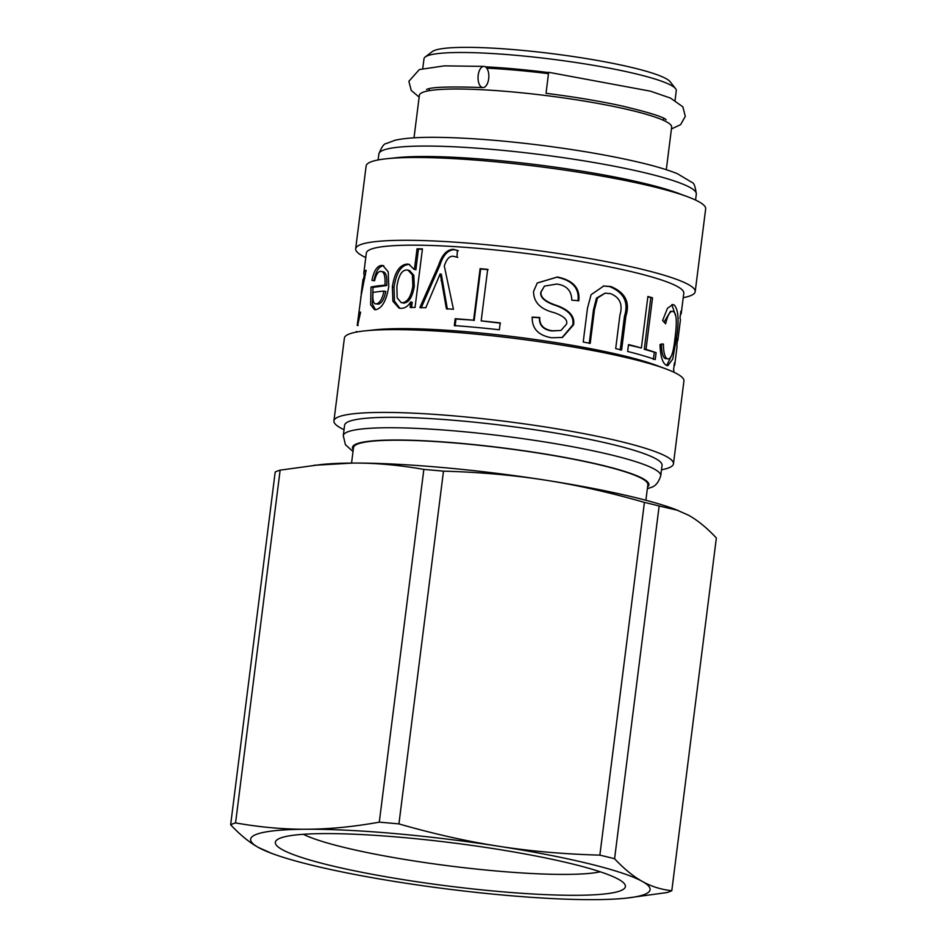 <?xml version="1.0" encoding="UTF-8"?>
<svg xmlns="http://www.w3.org/2000/svg" width="947" height="947" viewBox="0 0 947 947"><rect width="100%" height="100%" fill="white"/><g stroke="black" fill="none" stroke-linecap="round" stroke-linejoin="round"><path stroke-width="1.42" d="M666.297 169.702L671.66 127.182A127.147 15.637 -172.8 0 0 663.421 120.305A127.147 15.637 -172.8 0 0 523.667 93.007A127.147 15.637 -172.8 0 0 419.379 95.316L414.005 137.836M548.408 73.653A118.138 14.525 -172.8 0 0 486.77 68.172M548.585 72.564A127.147 15.637 -172.8 0 0 485.314 66.799M675.057 100.358L676.276 90.663A127.147 15.637 -172.8 0 0 675.554 88.627A127.147 15.637 -172.8 0 0 668.037 83.798A127.147 15.637 -172.8 0 0 536.038 57.317A127.147 15.637 -172.8 0 0 425.203 56.998A127.147 15.637 -172.8 0 0 423.996 58.797L422.764 68.48M675.554 88.627L670.074 81.667A120.79 14.856 -172.8 0 0 662.936 77.086A120.79 14.856 -172.8 0 0 537.529 51.931A120.79 14.856 -172.8 0 0 432.246 51.623L425.203 56.998M683.237 297.678A171.111 21.035 -172.8 0 0 691.014 295.511A171.111 21.035 -172.8 0 0 695.205 291.664L705.669 208.861A171.111 21.035 -172.8 0 0 687.652 196.775L678.147 193.235A159.996 19.674 -172.8 0 0 538.736 164.967A159.996 19.674 -172.8 0 0 396.675 157.675L386.589 158.741A171.111 21.035 -172.8 0 0 366.134 165.974L355.67 248.777A171.111 21.035 -172.8 0 0 365.779 257.572M687.652 196.775A171.111 21.035 -172.8 0 0 538.535 166.542A171.111 21.035 -172.8 0 0 386.589 158.741M695.205 291.664A171.111 21.035 -172.8 0 0 528.071 249.345A171.111 21.035 -172.8 0 0 355.67 248.777M673.826 372.195L673.909 371.52A159.996 19.674 -172.8 0 0 673.554 369.827L674.43 362.938A159.996 19.674 7.2 0 1 674.773 364.642L677.034 346.744A159.996 19.674 -172.8 0 0 676.821 345.347L677.709 338.41A159.996 19.674 7.2 0 1 677.91 339.807L680.408 320.05A159.996 19.674 -172.8 0 0 679.97 318.168L680.846 311.232A159.996 19.674 7.2 0 1 681.284 313.102L683.793 293.203A159.996 19.674 -172.8 0 0 527.538 253.63A159.996 19.674 -172.8 0 0 366.335 253.098L363.826 272.996A159.996 19.674 7.2 0 1 366.11 270.226L361.292 294.718L357.22 325.401L359.682 312.119L360.594 312.179L357.646 325.46M661.491 469.807A171.111 21.035 -172.8 0 0 669.269 467.64A171.111 21.035 -172.8 0 0 673.459 463.793L683.923 380.99A171.111 21.035 -172.8 0 0 665.907 368.904L656.401 365.364A159.996 19.674 -172.8 0 0 516.991 337.096A159.996 19.674 -172.8 0 0 374.929 329.805L364.844 330.882A171.111 21.035 -172.8 0 0 344.388 338.103L333.924 420.906A171.111 21.035 -172.8 0 0 344.033 429.701M375.722 309.705L374.503 309.669L370.632 304.685L371.023 287.024A159.996 19.674 7.2 0 1 384.944 285.177C385.488 275.731 383.973 271.126 380.398 271.387C377.96 271.682 376.018 274.808 374.562 280.774L371.946 280.383C373.816 271.173 376.882 266.202 381.144 265.456L382.86 265.503L388.223 271.813L388.755 286.396C386.518 300.483 382.174 308.248 375.722 309.705M383.121 271.753L380.398 271.387M681.284 313.102A159.996 19.674 7.2 0 1 680.384 314.806M674.773 364.642A159.996 19.674 7.2 0 1 674.015 366.193M677.91 339.807A159.996 19.674 7.2 0 1 677.365 341.109M673.483 311.658C670.547 310.178 667.919 314.226 665.611 323.791L662.604 320.524L667.481 308.248L672.855 304.555L674.11 304.922C678.573 309.574 679.271 321.151 676.205 339.689L672.678 359.162L667.742 365.767L666.451 365.353C662.592 363.352 660.45 356.427 660.012 344.554L663.409 344.01C663.504 352.568 664.806 357.493 667.315 358.747L665.303 358.582L667.315 358.747C670.819 360.085 673.364 353.361 674.951 338.588C677.117 322.371 676.632 313.386 673.483 311.658L670.571 311.208L664.048 322.063M627.648 351.467L628.512 344.578A159.996 19.674 7.2 0 1 641.379 348.011L647.89 296.47A159.996 19.674 7.2 0 1 652.53 297.832L646.02 349.372A159.996 19.674 7.2 0 1 656.117 352.675L655.253 359.564A159.996 19.674 -172.8 0 0 627.648 351.467M583.21 342.021L587.483 308.225L591.106 294.683L603.772 285.982L610.779 286.503C625.269 292.457 630.3 302.353 625.872 316.203L621.599 349.999A159.996 19.674 -172.8 0 0 615.692 348.626L619.942 314.984C623.031 304.437 619.859 297.311 610.436 293.606L605.109 293.179L597.474 298.021L594.467 309.693L590.218 343.335A159.996 19.674 -172.8 0 0 583.21 342.021M532.226 317.091L539.731 317.494C539.399 325.034 543.602 329.461 552.326 330.775L560.92 330.479L566.531 324.158C567.892 319.837 563.761 316.002 554.137 312.652C540.382 309.231 533.516 302.152 533.563 291.427L537.269 282.975L557.357 276.998C573.077 280.241 580.215 288.148 578.795 300.72L571.799 300.175C571.597 290.741 566.602 285.367 556.789 284.053L544.478 286.101L541.128 291.865C540.003 297.275 545.472 301.904 557.546 305.763C569.703 310.379 575.03 316.724 573.551 324.797L562.471 337.44L551.77 337.771C538.393 335.522 531.871 328.633 532.226 317.091M454.323 325.59L455.187 318.701A159.996 19.674 7.2 0 1 473.595 320.204L480.105 268.664A159.996 19.674 7.2 0 1 487.669 269.374L481.171 320.903A159.996 19.674 7.2 0 1 500.229 322.891L499.353 329.781A159.996 19.674 -172.8 0 0 454.323 325.59M457.247 257.217L453.577 256.329C449.73 255.631 446.641 258.862 444.309 266.012L453.435 309.255A159.996 19.674 -172.8 0 0 446.416 308.793L440.272 273.92A159.996 19.674 -172.8 0 0 440.13 273.92L425.783 307.763A159.996 19.674 -172.8 0 0 419.852 307.574L438.792 264.769C442.131 254.707 446.96 249.558 453.305 249.321L457.413 250.387L456.963 257.111L457.803 257.43M410.797 301.939A159.996 19.674 -172.8 0 0 410.678 301.939C408.098 306.189 404.937 308.32 401.22 308.343L399.007 308.106L392.898 301.217L392.354 286.846C394.568 272.416 399.492 264.829 407.151 264.071L408.903 264.272L414.253 269.528A159.996 19.674 7.2 0 1 414.419 269.528L417.035 248.801A159.996 19.674 7.2 0 1 422.445 248.883L415.046 307.467A159.996 19.674 -172.8 0 0 410.11 307.384L410.797 301.939L412.217 302.318L411.531 307.763M360.7 298.258L364.252 274.855A159.996 19.674 7.2 0 1 363.826 272.996M364.761 278.371L363.837 278.24A159.996 19.674 -172.8 0 0 362.95 279.945L361.209 293.688M665.907 368.904A171.111 21.035 -172.8 0 0 516.79 338.671A171.111 21.035 -172.8 0 0 364.844 330.882M673.459 463.793A171.111 21.035 -172.8 0 0 506.337 421.474A171.111 21.035 -172.8 0 0 333.924 420.906M343.276 435.667A159.996 19.674 -172.8 0 1 504.467 436.2A159.996 19.674 -172.8 0 1 660.734 475.773L662.06 465.332A159.996 19.674 -172.8 0 0 505.793 425.771A159.996 19.674 -172.8 0 0 344.59 425.227L343.276 435.667L345.418 444.688L353.018 451.565M645.89 500.265L647.855 484.734A148.336 18.242 -172.8 0 0 642.137 478.661A148.336 18.242 -172.8 0 0 481.277 445.516A148.336 18.242 -172.8 0 0 353.527 447.552L351.562 463.083M375.497 309.728L372.408 304.082L373 287.367L386.731 285.532L384.944 285.177M373 287.367L371.023 287.024M386.731 285.532C387.287 276.086 385.808 271.493 382.268 271.73M373.923 280.726C375.781 271.517 378.812 266.545 383.014 265.811L383.76 265.764M378.338 304.176L375.734 303.809L378.338 304.176C381.736 303.336 384.21 299.098 385.76 291.475L383.961 291.12A159.996 19.674 -172.8 0 0 372.988 292.434C372.42 300.673 373.58 304.472 376.468 303.833C379.901 302.981 382.399 298.743 383.961 291.12M671.849 304.626L675.874 316.464M671.411 355.906L666.676 365.471M661.48 343.868C661.562 352.426 662.841 357.339 665.303 358.582M628.465 344.945L641.379 348.011M647.843 296.896L652.53 297.832M650.802 297.772L644.291 349.301L646.02 349.372M644.291 349.301L656.117 352.675M654.27 352.568L653.394 359.458M603.275 286.03L609.619 286.574C623.895 292.493 628.855 302.365 624.464 316.215L620.19 350.023M605.109 293.179L596.468 298.104L593.473 309.799L589.223 343.441M532.025 317.328L539.435 317.707C539.103 325.259 543.235 329.674 551.841 330.977L560.92 330.479M537.221 283.046L556.895 277.199C572.402 280.407 579.446 288.29 578.013 300.862M544.478 286.101L540.855 292.09C539.731 297.5 545.129 302.129 557.037 305.952C569.029 310.545 574.273 316.878 572.793 324.951L562.116 337.534M455.128 325.934L455.992 319.044L473.595 320.204M455.992 319.044L455.187 318.701M474.163 320.524L480.674 268.995L480.105 268.664M480.674 268.995L488.131 269.682M500.43 323.176L481.171 320.903M421.143 307.941L439.81 265.456L438.698 265.089M439.81 265.456L438.792 264.769M439.905 265.136C443.208 255.063 447.99 249.913 454.252 249.677L458.301 250.742M447.363 309.148L441.349 274.287L440.272 273.92M399.835 308.26L394.425 301.087L394.047 287.213C396.248 272.783 401.126 265.196 408.678 264.438L409.625 264.497M415.84 269.895L418.456 249.179L417.035 248.801M418.456 249.179L422.398 249.227M401.173 302.602L403.896 303.099C409.045 302.448 412.501 296.861 414.265 286.349L413.803 275.246L409.506 270.511L406.689 269.99C401.8 270.096 398.533 275.66 396.888 286.681L397.16 297.832L401.173 302.602L402.368 302.732C407.589 302.081 411.081 296.494 412.856 285.97L412.359 274.89L408.015 270.144M365.388 274.985L364.252 274.855M360.582 312.25L359.682 312.119M314.073 465.285L352.84 463.071C375.343 462.917 399.018 465.036 423.842 469.416L379.285 822.162C353.314 826.814 329.071 829.17 306.579 829.241C284.064 829.394 260.401 827.287 235.566 822.907A226.747 27.877 7.2 0 0 230.642 824.766L275.198 472.02A226.747 27.877 7.2 0 1 280.134 470.15L320.974 464.551A201.309 24.752 7.2 0 1 352.84 463.071A201.309 24.752 7.2 0 1 544.809 480.058A201.309 24.752 7.2 0 1 675.152 509.297L688.599 515.263C697.56 520.234 706.817 527.799 716.358 537.955L671.802 890.713C661.113 889.564 651.299 886.475 642.338 881.432C633.377 876.46 624.12 868.896 614.579 858.74L659.148 505.982L678.147 510.409M423.842 469.416A226.747 27.877 7.2 0 1 443.492 471.156C479.573 472.162 513.345 475.134 544.809 480.058C576.273 484.911 609.477 492.357 644.422 502.384A226.747 27.877 7.2 0 1 659.148 505.982M379.285 822.162A226.747 27.877 7.2 0 1 398.924 823.902L443.492 471.156M230.642 824.766C240.183 834.934 249.44 842.499 258.401 847.458A201.309 24.752 7.2 0 1 306.579 829.241A201.309 24.752 7.2 0 1 498.548 846.227C467.084 841.374 433.868 833.94 398.924 823.902M644.422 502.384L599.865 855.141C563.773 854.123 530.012 851.164 498.548 846.227A201.309 24.752 7.2 0 1 642.338 881.432A201.309 24.752 7.2 0 1 626.026 898.17L666.866 892.571A226.747 27.877 7.2 0 0 671.802 890.713M626.026 898.17A201.309 24.752 7.2 0 1 594.16 899.65A201.309 24.752 7.2 0 1 402.191 882.663A201.309 24.752 7.2 0 1 271.848 853.436A201.309 24.752 7.2 0 1 258.401 847.458L271.848 853.436M599.865 855.141A226.747 27.877 7.2 0 1 614.579 858.74M235.566 822.907L280.134 470.15M618.592 879.337A176.414 21.686 -172.8 0 0 438.106 841.114A176.414 21.686 -172.8 0 0 277.033 839.835A176.414 21.686 -172.8 0 0 447.647 885.966A176.414 21.686 -172.8 0 0 624.381 883.717A176.414 21.686 -172.8 0 0 618.592 879.337M600.268 871.808A158.398 19.473 7.2 0 1 450.168 866.032A158.398 19.473 7.2 0 1 303.348 834.295M488.676 78.767A10.595 5.386 -87 0 1 482.875 87.562A10.595 5.386 -87 0 1 478.057 76.695A10.595 5.386 -87 0 1 483.988 66.397A10.595 5.386 -87 0 1 488.676 78.767M671.435 128.97L680.633 124.613L685.308 116.363L682.846 106.81L670.488 98.086L650.53 91.196L548.644 72.292L546.028 93.315C573.515 96.772 598.338 100.879 620.498 105.638C648.34 112.208 663.551 116.919 666.132 119.76M696.317 194.099C695.347 186.689 693.962 182.83 692.162 182.534L677.401 173.715C668.996 170.294 657.81 166.873 643.818 163.429C614.556 156.314 579.895 150.218 539.826 145.14C500.549 140.274 466.232 137.682 436.851 137.339C418.456 137.137 404.523 138.12 395.029 140.263L386.198 143.565C384.02 143.589 381.57 147.069 378.859 153.994A159.996 19.674 7.2 0 1 540.05 154.527A159.996 19.674 7.2 0 1 696.317 194.099L695.56 200.066M353.243 449.718A149.401 18.372 7.2 0 1 502.987 447.919A149.401 18.372 7.2 0 1 647.582 486.912M383.014 265.811L381.144 265.456M672.11 304.756L674.11 304.922M674.82 339.535L676.205 339.689M609.619 286.574L610.779 286.503M624.464 316.215L625.872 316.203M593.473 309.799L594.467 309.693M572.793 324.951L573.551 324.797M454.252 249.677L453.305 249.321M442.119 280.928L441.065 280.572M394.047 287.213L392.354 286.846M408.678 264.438L407.151 264.071M414.265 286.349L412.856 285.97M403.896 303.099L402.368 302.732M358.155 325.413L357.279 325.295M362.654 287.995L362.062 287.912M429.287 88.698L429.038 90.711M663.705 118.316L663.456 120.316M378.859 153.994L378.102 159.96M356.439 331.438L356.356 332.089M660.734 475.773C658.556 482.556 655.217 486.486 650.707 487.551L647.346 488.759M358.132 325.519L357.22 325.401M482.875 87.562C449.363 86.414 430.601 87.053 426.588 89.492L426.612 89.492M483.988 66.397L444.297 65.864L419.332 69.569L408.867 81.3L411.235 90.45L419.154 97.103"/></g></svg>
